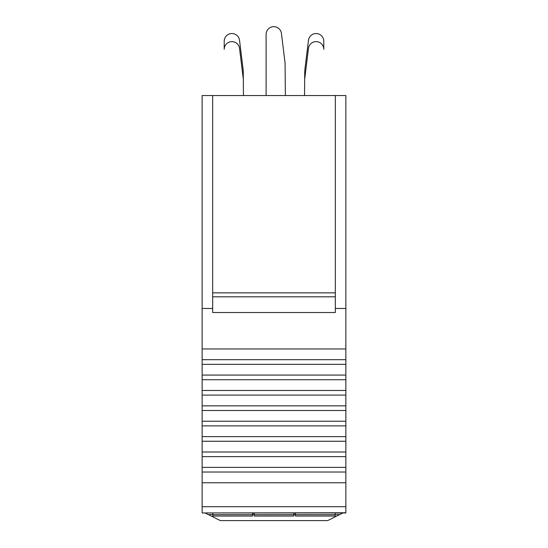 <?xml version="1.0" encoding="UTF-8"?>
<svg xmlns="http://www.w3.org/2000/svg" width="548" height="548" viewBox="0 0 548 548"><rect width="100%" height="100%" fill="white"/><g stroke="black" fill="none" stroke-linecap="round" stroke-linejoin="round"><path stroke-width="0.82" d="M205.062 512.949L220.358 520.6L327.642 520.6L342.938 512.949M335.328 95.537L335.328 312.518L212.672 312.518L212.672 95.537L345.857 95.537L345.857 506.701L202.144 506.701L202.144 482.761L345.857 482.761M345.857 512.77L202.144 512.949L345.857 512.77L345.857 506.701M345.857 512.949L202.144 512.949M212.672 95.537L202.144 95.537L202.144 308.469L212.672 308.469M202.144 512.77L202.144 506.701M345.857 472.02L202.144 472.02L202.144 482.761M202.144 472.02L202.144 467.375L345.857 467.375M345.857 456.635L202.144 456.635L202.144 467.375M202.144 456.635L202.144 451.997L345.857 451.997M345.857 441.256L202.144 441.256L202.144 451.997M202.144 441.256L202.144 436.612L345.857 436.612M345.857 425.871L202.144 425.871L202.144 436.612M202.144 425.871L202.144 421.227L345.857 421.227M345.857 410.486L202.144 410.486L202.144 421.227M202.144 410.486L202.144 405.849L345.857 405.849M345.857 395.101L202.144 395.101L202.144 405.849M202.144 395.101L202.144 390.464L345.857 390.464M345.857 379.723L202.144 379.723L202.144 390.464M202.144 379.723L202.144 375.079L345.857 375.079M345.857 364.338L202.144 364.338L202.144 375.079M202.144 364.338L202.144 359.694L345.857 359.694M345.857 348.953L202.144 348.953L202.144 359.694M202.144 348.953L202.144 308.469M335.328 308.469L345.857 308.469M212.672 292.858L335.328 292.858M243.244 70.514L239.531 40.292A7.693 7.693 0 0 0 231.427 33.551A7.693 7.693 0 0 0 224.207 41.23L224.207 49.327A7.693 7.693 0 0 1 231.427 41.648A7.693 7.693 0 0 1 239.531 48.388L243.319 79.227L243.244 70.514L239.531 40.292M243.463 95.537L243.319 79.227M285.364 95.537L285.076 63.109L281.432 33.414A7.693 7.693 0 0 0 273.329 26.674A7.693 7.693 0 0 0 266.109 34.353L266.109 95.537M304.757 70.514L308.469 40.292L304.757 70.514L304.537 95.537M304.681 79.227L308.469 48.388A7.693 7.693 0 0 1 316.573 41.648A7.693 7.693 0 0 1 323.793 49.327L323.793 41.23A7.693 7.693 0 0 0 316.573 33.551A7.693 7.693 0 0 0 308.469 40.292M293.838 514.688L293.838 516.058L254.162 516.058L254.162 514.688L293.838 514.688L293.838 512.949M212.871 512.949L212.871 514.688L252.546 514.688L252.546 512.949M254.162 514.688L254.162 512.949M295.454 512.949L295.454 514.688L335.129 514.688L335.129 512.949M335.129 514.688L335.129 516.058L295.454 516.058L295.454 514.688M293.838 513.229L295.454 513.229M254.162 513.229L252.546 513.229M252.546 514.688L252.546 516.058L212.871 516.058L212.871 514.688M208.288 514.565L212.871 514.565M252.546 514.565L254.162 514.565M293.838 514.565L295.454 514.565M335.129 514.565L339.712 514.565M335.328 296.817L212.672 296.817"/></g></svg>

